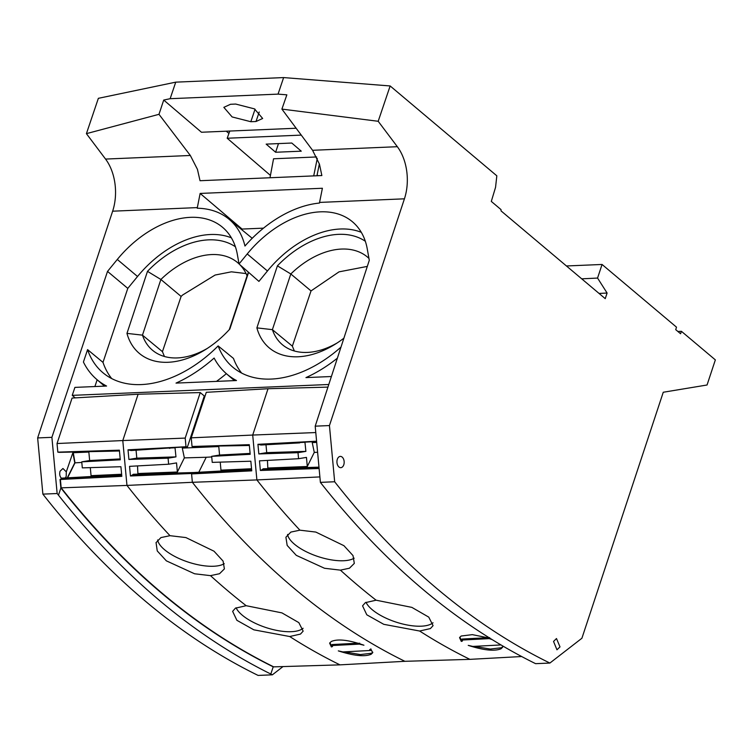 <?xml version="1.0" encoding="UTF-8"?>
<svg xmlns="http://www.w3.org/2000/svg" width="753" height="753" viewBox="0 0 753 753"><rect width="100%" height="100%" fill="white"/><g stroke="black" fill="none" stroke-linecap="round" stroke-linejoin="round"><path stroke-width="1.13" d="M294.357 350.983L292.352 346.145L311.027 290.922L339.038 271.852L367.304 266.402M368.951 258.383A73.173 48.324 -49.9 0 0 367.793 257.338A73.173 48.324 -49.9 0 0 290.809 273.97L311.027 290.922M365.327 241.271A84.072 55.524 -49.9 0 0 277.405 265.837L290.809 273.97L272.398 329.654L292.352 346.145M277.405 265.837L256.886 327.875L272.398 329.654A70.358 46.47 -49.9 0 0 272.868 330.972A70.358 46.47 -49.9 0 0 282.648 344.921A70.358 46.47 -49.9 0 0 337.184 342.935M256.886 327.875A81.258 53.661 -49.9 0 0 334.934 344.366A81.258 53.661 -49.9 0 0 343.895 338.182M361.299 232.329A90.181 59.553 130.1 0 0 267.447 270.986L258.928 281.396L239.04 263.955L247.229 253.949A90.482 59.76 -49.9 0 1 352.79 222.069A90.482 59.76 -49.9 0 1 367.248 248.866L369.29 260.322L315.196 426.17L320.392 482.372L321.672 484.019C385.602 564.618 456.384 624.237 534.009 662.885L535.618 663.666L549.888 663.054A958.136 615.323 -92.4 0 1 334.661 481.76L320.392 482.372M111.689 378.561A107.933 71.281 130.1 0 1 102.992 362.372L127.794 288.38L137.526 276.492A90.181 59.553 130.1 0 1 231.378 237.835M241.609 373.055A107.933 71.281 130.1 0 1 233.458 358.409L218.135 345.919A108.159 71.431 -49.9 0 0 220.751 351.858A108.159 71.431 -49.9 0 0 233.251 367.549A108.159 71.431 -49.9 0 0 271.136 379.07A108.159 71.431 -49.9 0 0 340.977 347.114M235.407 246.777A84.072 55.524 130.1 0 0 147.484 271.344L126.965 333.381L142.468 335.151A70.358 46.47 -49.9 0 0 152.727 350.427A70.358 46.47 -49.9 0 0 207.263 348.441M248.594 272.332L229.844 329.023A81.258 53.661 130.1 0 1 205.014 349.872A81.258 53.661 130.1 0 1 126.965 333.381M239.04 263.955L237.327 254.373A90.482 59.76 -49.9 0 0 222.869 227.575A90.482 59.76 -49.9 0 0 117.299 259.456L107.519 271.409L51.891 437.333L57.153 493.526L58.47 495.173L60.88 487.963L68.109 497.036C130.015 573.306 198.378 629.903 273.217 666.829L273.687 666.857M127.794 288.38L107.519 271.409M328.788 384.491L72.241 395.363L75.206 397.885M72.241 395.363L74.914 387.39L106.578 386.044A117.28 77.455 130.1 0 1 96.582 379.286A117.28 77.455 130.1 0 1 83.423 362.024L87.574 349.627L102.992 362.372M94.887 386.543L97.146 379.785M65.36 477.948L66.198 476.357L66.292 471.849L62.951 468.488L60.042 471.227C59.261 474.334 59.826 476.781 61.737 478.569L60.024 479.51L60.88 487.963M67.29 477.844L74.782 462.85L72.956 451.941M87.574 349.627A108.159 71.431 -49.9 0 0 103.33 373.055A108.159 71.431 -49.9 0 0 141.395 384.567A108.159 71.431 -49.9 0 0 218.135 345.919M147.484 271.344L160.888 279.476L142.468 335.151L162.432 351.651L181.106 296.428L182.555 295.054L215.104 275.043L231.406 271.824L246.052 273.565M248.424 272.181L247.069 275.824A73.173 48.324 -49.9 0 0 239.586 264.435M239.021 263.889A73.173 48.324 -49.9 0 0 237.873 262.844A73.173 48.324 -49.9 0 0 162.413 278.017A73.173 48.324 -49.9 0 0 160.888 279.476L181.106 296.428M229.27 329.654L247.069 275.824M315.196 426.17L329.438 425.567L334.661 481.76M599.049 293.435L607.097 293.039L605.243 298.649L501.056 210.896L501.009 209.588L491.304 201.409L495.549 187.346L496.829 175.816L390.148 85.955L378.194 121.28L397.339 146.703A42.272 27.146 -92.4 0 1 404.333 160.568A42.272 27.146 -92.4 0 1 405.443 164.446A42.272 27.146 -92.4 0 1 404.427 198.82L329.438 425.567M200.138 193.436L197.211 208.233A100.836 66.593 130.1 0 1 228.065 218.436A100.836 66.593 130.1 0 1 228.799 219.029A100.836 66.593 130.1 0 1 244.96 246.033A100.836 66.593 130.1 0 1 280.86 216.205A100.836 66.593 130.1 0 1 319.432 203.056L322.397 188.259L200.138 193.436L242.099 229.063L263.494 228.15M397.339 146.703L312.57 150.299L319.451 164.163L321.86 175.553L200.025 180.72L197.437 169.34L190.33 155.476L105.552 159.071A42.272 27.146 -92.4 0 1 112.555 172.936A42.272 27.146 -92.4 0 1 113.665 176.814A42.272 27.146 -92.4 0 1 112.639 211.188L37.65 437.935L51.891 437.333M337.372 358.174A117.28 77.455 130.1 0 1 305.944 377.601L331.386 376.519M236.498 380.538A117.28 77.455 130.1 0 1 226.502 373.78A117.28 77.455 130.1 0 1 214.125 358.061A117.28 77.455 130.1 0 1 176.023 383.098L236.498 380.538M57.153 493.526L42.874 494.128L37.65 437.935M58.47 495.173C122.212 575.781 192.984 635.4 270.807 674.039L272.379 674.82L258.1 675.422A958.136 615.323 -92.4 0 1 42.874 494.128M60.805 487.869L61.181 487.85A950.051 610.137 87.6 0 0 68.504 497.027C130.533 573.325 198.924 629.932 273.697 666.857L339.979 664.861A950.813 610.617 -92.4 0 1 312.147 650.103A950.813 610.617 -92.4 0 1 289.707 636.53L300.475 634.082L303.148 631.146L298.837 622.627L281.933 612.886L246.175 605.704A950.813 610.617 -92.4 0 1 210.492 575.65L194.585 573.777L166.357 560.853L157.255 550.932L156.05 542.565M60.024 479.51L61.181 487.85L60.4 479.492L62.697 478.099L121.675 474.814M61.078 479.049L121.77 475.811M61.285 478.174L62.697 478.099L60.4 479.492L121.817 476.348L120.922 466.719L82.312 467.877L81.748 461.853L120.273 459.81L119.379 450.172L57.84 452.139L119.398 450.36M81.804 462.455L75.008 462.841L67.601 477.826L75.008 462.841L73.145 451.941L66.292 471.849M343.792 464.761A5.638 3.624 87.6 0 0 343.556 459.076A5.638 3.624 87.6 0 0 340.262 456.403A5.638 3.624 87.6 0 0 337.316 459.311A5.638 3.624 87.6 0 0 340.733 467.669A5.638 3.624 87.6 0 0 343.792 464.761M164.436 356.489L162.432 351.651M607.097 293.039L597.562 278.064L602.061 264.463L676.505 327.169L675.723 329.654L680.58 333.748L681.418 331.311L715.35 359.887L707.048 384.999L663.261 392.247L581.909 638.243L549.888 663.054M553.54 641.443L556.956 649.801L560.006 646.893L556.486 638.535L553.54 641.443M241.864 229.778L242.099 229.063M105.552 159.071L86.416 133.648L98.361 98.323L175.741 82.152L283.627 77.578L390.148 85.955M272.379 674.82L282.996 666.584M226.352 373.657A117.515 77.606 130.1 0 1 216.478 381.385M88.854 452.064L72.881 452.741L74.782 462.85M677.86 331.461L681.418 331.311M602.061 264.463L566.444 265.969M581.711 278.836L597.562 278.064M226.239 131.191L228.921 133.441M312.57 150.299L281.904 109.1L286.855 94.831L278.045 94.125L283.627 77.578M281.904 109.1L378.194 121.28M296.145 128.236L201.465 132.246L163.721 100.055L158.987 114.315L86.416 133.648M190.33 155.476L158.987 114.315M175.741 82.152L170.14 98.699L163.721 100.055M278.045 94.125L170.14 98.699M250.824 121.722L256.001 121.506L262.665 118.475L254.458 108.874L235.708 104.055L230.522 104.281L223.848 107.35L232.122 116.941L250.824 121.722L255.06 109.204M270.44 175.411L227.19 138.241L229.787 131.041M319.366 163.881L316.938 175.76M317.277 158.422L313.709 175.901M316.589 156.953L273.555 158.779L269.998 177.755M318.086 175.713L317.117 174.865M301.256 135.107L227.19 138.241M275.626 152.257L301.256 151.174L291.788 143.032L266.157 144.124L275.626 152.257L278.488 143.597M57.84 452.139L57.03 443.526L57.83 452.139L59.223 452.346L57.83 452.139L57.03 443.526L72.072 398.064L138.11 394.233L200.251 392.567L185.2 438.086L186 446.745L128.01 449.814L131.078 450.529L170.027 447.931M198.801 472.253L206.218 457.259L184.353 457.89L177.379 472.009L176.531 462.907L168.644 464.215L129.554 466.352L130.448 475.981L192.636 473.449L193.888 472.526L133.29 474.286L131.822 475.378L192.636 473.449L251.69 470.314M193.888 472.526L251.596 469.307M137.912 474.145L137.526 465.919M130.448 475.981L131.822 475.378M319.884 476.913L256.886 479.925L252.707 435.055L191.243 437.822L192.043 446.491L249.299 444.675L250.194 454.304L211.678 456.346L212.233 462.37L250.843 461.213L251.737 470.841L191.582 473.919L192.363 482.296L126.965 485.421L122.786 440.561L185.2 438.086M177.379 472.009L138.232 473.515M168.644 464.215L168.079 458.191L128.904 459.443L128.01 449.814M299.91 530.178L315.827 532.07L343.933 545.69L353.006 555.573L354.315 563.395L349.458 568.214L340.412 570.143L324.515 568.27L296.277 555.347L287.175 545.426L285.905 537.237L290.837 532.089L299.91 530.178A950.813 610.617 87.6 0 1 264.359 489.29A950.813 610.617 87.6 0 1 256.886 479.925L192.363 482.296A950.07 610.146 -92.4 0 0 199.686 491.474A950.07 610.146 -92.4 0 0 404.888 661.313L339.979 664.861M251.54 468.743L220.968 470.154L220.224 462.126M206.218 457.259L211.734 456.949M218.775 446.557L182.301 448.101L184.353 457.89M182.584 447.235L182.301 448.101M186 446.745L168.728 448.007L169.802 448.393M175.016 447.659L175.967 456.883L168.079 458.191M187.13 446.858L129.46 449.955M200.251 392.567L204.298 395.974L187.431 446.971M138.11 394.233L122.786 440.561L57.03 443.526L57.219 442.962M273.697 666.857C198.924 629.932 130.533 573.325 68.504 497.027L61.181 487.85L126.965 485.421A950.813 610.617 -92.4 0 0 134.439 494.796A950.813 610.617 -92.4 0 0 169.99 535.684L185.906 537.576L214.003 551.196L223.086 561.079L224.394 568.901L219.537 573.72L210.492 575.65M175.967 456.883L136.801 458.135L128.904 459.443M136.067 450.256L136.801 458.135M250.118 453.419L219.565 455.038L218.756 446.388M211.678 456.346L219.565 455.038M192.043 446.491L249.375 445.484M315.78 432.551L252.707 435.055L268.03 388.727L206.294 392.313L191.243 437.822M319.103 468.498L260.369 470.474L259.474 460.845L298.565 458.709L298 452.685L258.834 453.937L257.931 444.308L316.58 441.211M193.173 446.604L249.318 444.854M202.595 403.495L201.795 403.533M312.514 441.729L312.222 442.595L316.693 442.406M175.12 447.79L169.98 448.035M120.198 458.925L89.645 460.544L88.835 451.894M81.748 461.853L89.645 460.544M121.619 474.249L91.047 475.661L90.304 467.632M59.223 452.346L119.454 450.991M370.476 650.479L342.926 651.919L338.323 650.884C353.806 655.854 364.753 656.974 371.163 654.253L372.697 652.729L370.9 649.18L369.732 649.566L370.476 650.479L370.871 648.851M331.367 646.912L331.838 645.914L331.367 646.912L329.635 643.203L331.226 641.528C337.673 638.648 348.573 639.881 363.934 645.208L359.341 644.126L331.791 645.566L332.139 644.549L358.324 643.175M331.489 646.902L332.515 646.526L331.791 645.566M404.888 661.313L469.91 659.355A950.813 610.617 87.6 0 1 442.067 644.596A950.813 610.617 87.6 0 1 419.628 631.023L383.766 624.322L366.796 614.796L362.56 605.854L365.337 602.664L376.105 600.197A950.813 610.617 87.6 0 1 340.412 570.143M327.931 387.117L268.03 388.727M319.065 468.055L261.743 469.872L263.211 468.78L318.98 467.161M260.369 470.474L261.743 469.872M267.842 468.648L267.447 460.412M312.222 442.595L314.283 452.384L307.299 466.502L306.452 457.4L298.565 458.709M316.608 441.503L299.958 442.425M304.937 442.152L305.887 451.376L298 452.685M305.887 451.376L266.722 452.628L258.834 453.937M257.931 444.308L260.999 445.023L299.732 442.886M265.988 444.75L266.722 452.628M316.599 441.38L259.38 444.449M314.283 452.384L317.606 452.289M289.707 636.53L253.846 629.828L236.875 620.303L232.639 611.361L235.416 608.17L246.175 605.704M169.99 535.684L160.916 537.595L155.984 542.744M224.243 563.686A36.624 14.251 18.3 0 1 197.625 564.656A36.624 14.251 18.3 0 1 157.641 539.939M303.101 628.275A36.624 14.251 18.3 0 1 302.198 628.953A36.624 14.251 18.3 0 1 266.675 627.786A36.624 14.251 18.3 0 1 236.084 607.784M344.356 651.853L360.367 654.564L371.502 653.256L372.791 652.211M331.697 645.914L329.87 642.714M359.68 643.118L359.341 644.126M419.628 631.023L430.396 628.576L433.069 625.649L428.758 617.121L411.853 607.379L376.105 600.197M521.613 656.531L469.91 659.355M489.732 638.149L472.347 634.647L461.147 636.021L459.603 637.575M492.01 639.561L489.271 638.619L461.711 640.059L462.06 639.043L488.245 637.669M461.42 641.396L461.617 640.417L461.42 641.396L462.436 641.019L461.711 640.059M461.288 641.405L459.565 637.697M499.653 644.192L500.397 644.973L472.846 646.422L468.244 645.377C483.727 650.347 494.674 651.467 501.084 648.747L502.618 647.222L502.571 645.914M433.022 622.778A36.624 14.251 18.3 0 1 432.118 623.446A36.624 14.251 18.3 0 1 396.596 622.279A36.624 14.251 18.3 0 1 366.005 602.278M354.164 558.18A36.624 14.251 18.3 0 1 327.546 559.15A36.624 14.251 18.3 0 1 287.561 534.432M307.299 466.502L268.153 468.008M305.04 442.284L299.901 442.529M489.601 637.612L489.271 638.619M461.617 640.417L459.791 637.207M474.277 646.347L490.288 649.058L501.423 647.749L502.712 646.705M267.447 270.986L247.229 253.949M137.526 276.492L117.299 259.456M404.427 198.82L319.649 202.416M197.418 207.593L112.639 211.188M270.807 674.039L273.217 666.829M256.001 121.506L259.22 112.009M96.582 379.286L104.516 386.129M228.799 219.029L252.208 238.296M226.502 373.78L234.437 380.632"/></g></svg>
